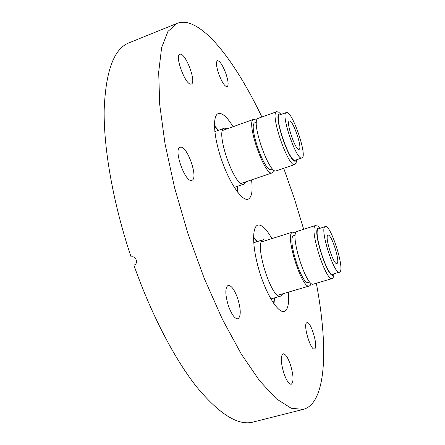 <?xml version="1.0" encoding="UTF-8"?>
<svg xmlns="http://www.w3.org/2000/svg" width="445" height="445" viewBox="0 0 445 445"><rect width="100%" height="100%" fill="white"/><g stroke="black" fill="none" stroke-linecap="round" stroke-linejoin="round"><path stroke-width="0.67" d="M271.889 238.62C266.371 228.847 261.682 224.347 257.822 225.114L257.232 225.37C251.675 228.085 252.588 249.751 259.858 272.824C267.061 295.925 278.453 313.43 284.255 311.411L285.94 310.326C288.332 307.417 289.133 301.365 288.338 292.165M233.085 126.708C227.757 117.992 223.184 113.536 219.374 113.347L218.306 113.547C212.254 115.383 213.589 137.138 221.805 160.523C229.948 183.935 242.297 201.502 248.126 199.193L248.355 199.11C251.787 197.23 252.855 190.816 251.559 179.88M226.116 74.198C228.357 81.296 228.708 85.473 227.161 86.73C224.653 86.525 221.766 82.03 218.489 73.241C216.248 66.094 215.892 61.911 217.433 60.698C219.997 60.976 222.895 65.476 226.116 74.198M190.733 84.105C185.17 84.572 174.451 55.358 179.802 54.223L180.592 54.162C186.422 54.563 196.568 82.826 191.333 84.022L190.733 84.105M191.734 180.303C185.203 183.112 173.088 148.758 180.114 147.284L180.47 147.195C187.317 145.504 198.726 178.684 191.862 180.269L191.734 180.303M237.658 298.334C241.001 309.509 241.095 316.334 237.936 318.815C234.854 318.976 231.684 314.659 228.424 305.876C225.081 294.568 224.981 287.731 228.118 285.378C231.267 285.267 234.443 289.589 237.658 298.334M290.374 364.505C293.578 375.291 293.872 381.877 291.264 384.257C289.011 384.33 286.58 380.759 283.966 373.55C280.756 362.63 280.456 356.039 283.059 353.781C285.351 353.742 287.787 357.318 290.374 364.505M315.043 348.535L314.448 349.019C310.86 350.81 303.24 326.04 306.427 322.981L306.944 322.603C310.51 320.923 318.008 344.892 315.043 348.535M316.339 283.243C325.529 332.07 326.964 377.126 315.7 398.386C312.54 404.31 308.396 407.976 303.256 409.383L291.202 408.26L276.529 398.937L259.658 380.864L241.301 354.07L222.439 319.354L204.233 278.348L187.901 233.469L174.557 187.618L165.012 143.78L159.716 104.625L158.687 72.162L161.618 47.615L167.949 31.423L177.01 23.396C180.653 21.966 184.608 21.872 188.88 23.123C211.258 29.86 238.965 69.114 261.905 117.013M283.721 168.316L294.356 198.565L303.657 229.253M303.256 409.383L253.033 422.066C238.364 426.004 219.713 414.456 197.074 387.411C175.057 359.794 151.539 315.182 133.906 265.198L134.412 264.992C138.79 263.067 135.569 255.297 131.086 256.988C113.225 203.71 103.618 148.953 104.169 110.015C105.671 71.072 113.948 48.683 128.994 42.842L177.01 23.396M133.906 265.198L134.746 264.803M317.674 226.01L319.961 228.257L318.036 228.001C311.984 231.061 329.133 282.136 333.689 274.676L334.134 273.842L333.539 276.99L332.315 278.526C326.024 282.197 308.88 228.463 315.41 225.626L317.674 226.01L319.021 227.334M333.895 275.132L333.539 276.99M295.664 233.241L292.727 232.04L292.287 232.262C284.772 235.383 302.122 289.945 309.386 285.957L310.187 285.434L311.144 283.304M295.296 235.082L293.461 235.733C286.981 238.603 302.033 285.846 308.346 282.408L309.798 281.98M315.794 225.426L296.72 231.522C289.528 234.56 306.522 287.943 313.475 284.088L332.315 278.526M325.278 226.583L318.32 228.847C312.824 231.422 327.503 277.324 332.843 274.226L340.058 271.862C344.63 267.467 330.424 223.952 325.278 226.583L324.945 226.766C319.655 229.281 334.379 275.288 339.513 272.245M327.804 235.299C324.594 237.09 333.7 265.415 336.893 263.568L337.204 263.357C340.136 260.837 331.23 233.475 328.037 235.166L327.804 235.299M282.62 293.856L281.624 295.474L280.645 296.075C271.884 300.598 253.811 243.471 262.85 239.916L263.362 239.677L266.227 240.406M281.04 114.382L279.772 113.926C272.312 112.885 289.634 164.478 295.58 161.057L296.609 159.761L296.109 162.915L294.924 164.522C288.477 168.549 269.231 112.607 276.773 111.667L278.698 112.196L280.105 113.497M256.782 120.345L253.784 119.26C245.217 120.534 264.87 177.277 272.296 172.855L273.975 170.151M256.465 122.247L255.046 122.753C247.626 123.877 264.614 173.038 271.122 169.361L271.177 169.345M276.773 111.667L258.2 118.348C249.984 119.538 269.186 175.074 276.306 170.83L294.913 164.522M286.335 112.485C280.15 113.208 296.576 161.151 301.888 157.958L301.916 157.953C307.862 156.929 292.565 111.333 286.63 112.429L279.755 114.843C273.363 115.644 289.773 163.465 295.296 160.206L295.352 160.183M299.012 149.375L299.057 149.359C302.784 148.763 293.138 120.122 289.517 121.046L289.367 121.073C285.545 121.557 295.63 151.111 299.012 149.375M296.415 161.023L296.109 162.915M245.879 181.805L243.977 184.096C235.043 189.164 214.34 129.884 224.491 128.127L227.417 128.75M253.533 237.68L257.01 241.685M274.226 297.966L273.586 303.273M214.451 126.419L218.195 130.396M237.669 186.233L237.202 191.628M261.415 241.924L292.727 232.04M277.758 295.285L309.386 285.957M273.987 303.857L274.504 297.883M257.282 241.596L253.544 236.979M263.362 239.677L253.706 242.731M280.645 296.075L270.883 298.945M222.606 130.48L253.784 119.26M295.324 160.194L301.916 157.953M271.15 169.35L272.568 168.872M241.057 183.435L272.301 172.855M281.056 114.376L278.698 112.196M224.491 128.127L214.829 131.609M243.977 184.096L234.292 187.373M214.434 125.701L218.473 130.296M237.947 186.138L237.636 192.196"/></g></svg>
